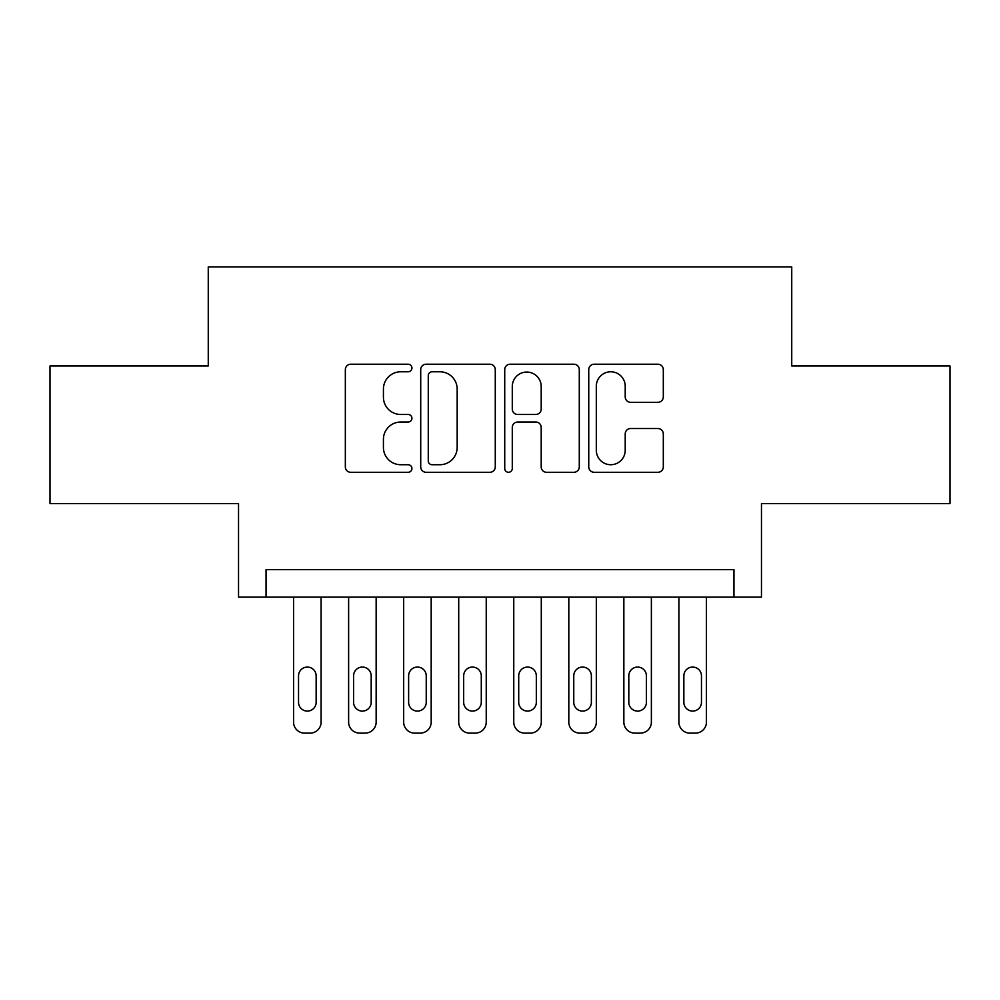 <?xml version="1.0" encoding="UTF-8"?>
<svg xmlns="http://www.w3.org/2000/svg" width="1000" height="1000" viewBox="0 0 1000 1000"><rect width="100%" height="100%" fill="white"/><g stroke="black" fill="none" stroke-linecap="round" stroke-linejoin="round"><path stroke-width="1.5" d="M411.925 368.013A3.787 3.787 0 0 0 408.15 364.225L350.737 364.225A5.4 5.4 0 0 0 345.337 369.625L345.337 466.887A5.4 5.4 0 0 0 350.737 472.287L408.15 472.287A3.787 3.787 0 0 0 411.925 468.5A3.787 3.787 0 0 0 408.15 464.725L400.712 464.725A17.288 17.288 0 0 1 383.425 447.438L383.425 439.325A17.288 17.288 0 0 1 400.712 422.038L408.15 422.038A3.787 3.787 0 0 0 411.925 418.263A3.787 3.787 0 0 0 408.15 414.475L400.712 414.475A17.288 17.288 0 0 1 383.425 397.188L383.425 389.075A17.288 17.288 0 0 1 400.712 371.788L408.15 371.788A3.787 3.787 0 0 0 411.925 368.013M657.9 402.312A5.4 5.4 0 0 0 663.312 396.912L663.312 369.625A5.4 5.4 0 0 0 657.9 364.225L594.15 364.225A5.4 5.4 0 0 0 588.75 369.625L588.75 466.887A5.4 5.4 0 0 0 594.15 472.287L657.9 472.287A5.4 5.4 0 0 0 663.312 466.887L663.312 433.925A5.4 5.4 0 0 0 657.9 428.525L630.625 428.525A5.4 5.4 0 0 0 625.212 433.925L625.212 450.275A14.45 14.45 0 0 1 610.763 464.725A14.45 14.45 0 0 1 596.312 450.275L596.312 386.238A14.45 14.45 0 0 1 610.763 371.788A14.45 14.45 0 0 1 625.212 386.238L625.212 396.912A5.4 5.4 0 0 0 630.625 402.312L657.9 402.312M733.95 597.15L761.462 597.15L761.462 503.575L950 503.575L950 365.962L791.737 365.962L791.737 266.875L208.263 266.875L208.263 365.962L50 365.962L50 503.575L238.538 503.575L238.538 597.15L733.95 597.15L733.95 569.637L266.05 569.637L266.05 597.15M495.275 369.625A5.4 5.4 0 0 0 489.875 364.225L426.112 364.225A5.4 5.4 0 0 0 420.712 369.625L420.712 466.887A5.4 5.4 0 0 0 426.112 472.287L489.875 472.287A5.4 5.4 0 0 0 495.275 466.887L495.275 369.625M510.125 364.225L573.888 364.225A5.4 5.4 0 0 1 579.288 369.625L579.288 466.887A5.4 5.4 0 0 1 573.888 472.287L546.6 472.287A5.4 5.4 0 0 1 541.2 466.887L541.2 427.438A5.4 5.4 0 0 0 535.8 422.038L517.7 422.038A5.4 5.4 0 0 0 512.288 427.438L512.288 468.5A3.787 3.787 0 0 1 508.512 472.287A3.787 3.787 0 0 1 504.725 468.5L504.725 369.625A5.4 5.4 0 0 1 510.125 364.225M432.05 371.788A3.787 3.787 0 0 0 428.275 375.575L428.275 460.938A3.787 3.787 0 0 0 432.05 464.725L439.888 464.725A17.288 17.288 0 0 0 457.175 447.438L457.175 389.075A17.288 17.288 0 0 0 439.888 371.788L432.05 371.788M541.2 386.512A14.45 14.45 0 0 0 526.75 372.062A14.45 14.45 0 0 0 512.288 386.512L512.288 409.075A5.4 5.4 0 0 0 517.7 414.475L535.8 414.475A5.4 5.4 0 0 0 541.2 409.075L541.2 386.512M321.1 597.15L321.1 722.113A11.013 11.013 0 0 1 310.087 733.125L304.587 733.125A11.013 11.013 0 0 1 293.575 722.113L293.575 597.15M316.15 702.288L316.15 675.875A8.812 8.812 0 0 0 307.337 667.062A8.812 8.812 0 0 0 298.538 675.875L298.538 702.288A8.812 8.812 0 0 0 307.337 711.1A8.812 8.812 0 0 0 316.15 702.288M376.15 597.15L376.15 722.113A11.013 11.013 0 0 1 365.138 733.125L359.637 733.125A11.013 11.013 0 0 1 348.625 722.113L348.625 597.15M371.188 702.288L371.188 675.875A8.812 8.812 0 0 0 362.388 667.062A8.812 8.812 0 0 0 353.575 675.875L353.575 702.288A8.812 8.812 0 0 0 362.388 711.1A8.812 8.812 0 0 0 371.188 702.288M431.188 597.15L431.188 722.113A11.013 11.013 0 0 1 420.188 733.125L414.675 733.125A11.013 11.013 0 0 1 403.675 722.113L403.675 597.15M426.238 702.288L426.238 675.875A8.812 8.812 0 0 0 417.425 667.062A8.812 8.812 0 0 0 408.625 675.875L408.625 702.288A8.812 8.812 0 0 0 417.425 711.1A8.812 8.812 0 0 0 426.238 702.288M486.238 597.15L486.238 722.113A11.013 11.013 0 0 1 475.225 733.125L469.725 733.125A11.013 11.013 0 0 1 458.713 722.113L458.713 597.15M481.287 702.288L481.287 675.875A8.812 8.812 0 0 0 472.475 667.062A8.812 8.812 0 0 0 463.675 675.875L463.675 702.288A8.812 8.812 0 0 0 472.475 711.1A8.812 8.812 0 0 0 481.287 702.288M541.287 597.15L541.287 722.113A11.013 11.013 0 0 1 530.275 733.125L524.775 733.125A11.013 11.013 0 0 1 513.763 722.113L513.763 597.15M536.325 702.288L536.325 675.875A8.812 8.812 0 0 0 527.525 667.062A8.812 8.812 0 0 0 518.713 675.875L518.713 702.288A8.812 8.812 0 0 0 527.525 711.1A8.812 8.812 0 0 0 536.325 702.288M596.325 597.15L596.325 722.113A11.013 11.013 0 0 1 585.325 733.125L579.812 733.125A11.013 11.013 0 0 1 568.812 722.113L568.812 597.15M591.375 702.288L591.375 675.875A8.812 8.812 0 0 0 582.575 667.062A8.812 8.812 0 0 0 573.763 675.875L573.763 702.288A8.812 8.812 0 0 0 582.575 711.1A8.812 8.812 0 0 0 591.375 702.288M651.375 597.15L651.375 722.113A11.013 11.013 0 0 1 640.362 733.125L634.862 733.125A11.013 11.013 0 0 1 623.85 722.113L623.85 597.15M646.425 702.288L646.425 675.875A8.812 8.812 0 0 0 637.612 667.062A8.812 8.812 0 0 0 628.812 675.875L628.812 702.288A8.812 8.812 0 0 0 637.612 711.1A8.812 8.812 0 0 0 646.425 702.288M706.425 597.15L706.425 722.113A11.013 11.013 0 0 1 695.413 733.125L689.912 733.125A11.013 11.013 0 0 1 678.9 722.113L678.9 597.15M701.462 702.288L701.462 675.875A8.812 8.812 0 0 0 692.663 667.062A8.812 8.812 0 0 0 683.85 675.875L683.85 702.288A8.812 8.812 0 0 0 692.663 711.1A8.812 8.812 0 0 0 701.462 702.288"/></g></svg>
